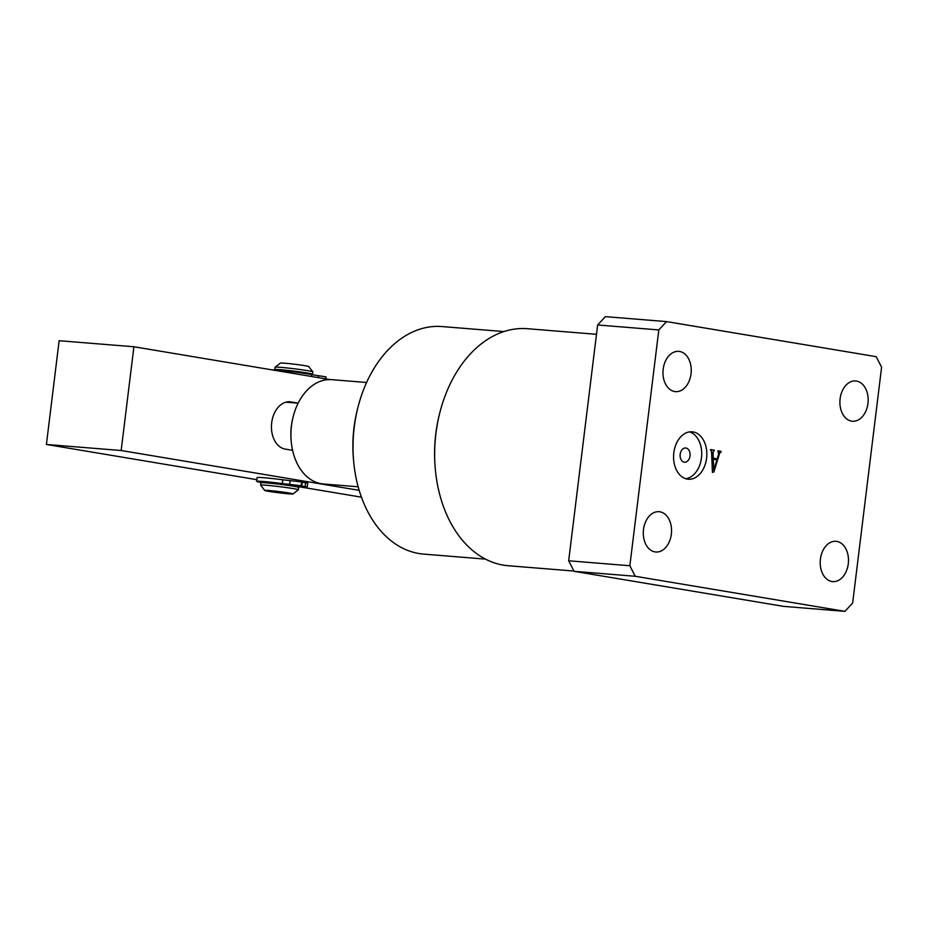 <?xml version="1.0" encoding="UTF-8"?>
<svg xmlns="http://www.w3.org/2000/svg" width="928" height="928" viewBox="0 0 928 928"><rect width="100%" height="100%" fill="white"/><g stroke="black" fill="none" stroke-linecap="round" stroke-linejoin="round"><path stroke-width="1.39" d="M706.579 458.258A23.78 16.576 94.6 0 0 692.126 431.81A23.78 16.576 94.6 0 0 673.821 452.771A23.78 16.576 94.6 0 0 688.286 479.219A23.78 16.576 94.6 0 0 706.579 458.258M685.757 478.72A23.78 16.576 94.6 0 0 701.487 457.84A23.78 16.576 94.6 0 0 689.55 431.891M690.014 455.926A7.134 4.976 94.6 0 0 685.676 447.992A7.134 4.976 94.6 0 0 680.189 454.279A7.134 4.976 94.6 0 0 684.528 462.214A7.134 4.976 94.6 0 0 690.014 455.926M435.244 468.338L435.151 467.213A114.144 79.576 -85.4 0 1 435.8 433.782A114.144 79.576 -85.4 0 1 439.443 414.178L439.721 413.088A118.9 82.894 94.6 0 0 435.928 433.515A118.9 82.894 94.6 0 0 435.244 468.338A118.9 82.894 94.6 0 0 508.242 565.732L573.933 571.045M353.591 460.613L353.394 458.374A104.632 72.941 -85.4 0 1 353.997 427.727A104.632 72.941 -85.4 0 1 357.338 409.758L357.883 407.578A114.144 79.576 94.6 0 0 354.241 427.182A114.144 79.576 94.6 0 0 353.591 460.613A114.144 79.576 94.6 0 0 423.655 554.109L485.483 559.12M663.184 369.17A20.219 14.094 -85.4 0 1 678.739 351.352A20.219 14.094 -85.4 0 1 691.035 373.833A20.219 14.094 -85.4 0 1 675.48 391.639A20.219 14.094 -85.4 0 1 663.184 369.17M840.107 398.773A20.219 14.094 -85.4 0 1 855.662 380.956A20.219 14.094 -85.4 0 1 867.958 403.436A20.219 14.094 -85.4 0 1 852.403 421.242A20.219 14.094 -85.4 0 1 840.107 398.773M820.422 559.12A20.219 14.094 -85.4 0 1 835.977 541.302A20.219 14.094 -85.4 0 1 848.273 563.783A20.219 14.094 -85.4 0 1 832.718 581.601A20.219 14.094 -85.4 0 1 820.422 559.12M643.498 529.517A20.219 14.094 -85.4 0 1 659.054 511.699A20.219 14.094 -85.4 0 1 671.35 534.18A20.219 14.094 -85.4 0 1 655.794 551.998A20.219 14.094 -85.4 0 1 643.498 529.517M568.678 560.79L629.857 565.744L658.81 329.927L597.632 324.974L605.346 316.645L666.524 321.598L876.206 356.677L881.6 367.21L852.646 603.026L844.932 611.355L635.251 576.276L574.072 571.323L568.678 560.79L597.632 324.974M629.857 565.744L635.251 576.276M666.524 321.598L658.81 329.927M720.685 452.18L719.56 453.398L713.887 471.992L712.426 472.375L711.567 451.82L710.5 449.558L714.328 450.196L713.064 452.446L713.307 458.235L717.182 458.884L718.608 454.186L717.947 450.811L721.056 451.333L720.952 452.226L718.597 452.006L720.557 452.168M596.495 334.3L527.429 328.709A118.9 82.894 94.6 0 0 439.721 413.088M844.932 611.355L783.766 606.402L574.072 571.323M503.904 331.574L442.076 326.563A114.144 79.576 94.6 0 0 357.883 407.578M711.579 452.33L713.064 452.446M711.822 458.119L713.307 458.235M711.834 458.455L717.182 458.884M717.912 451.078L721.056 451.333M718.794 453.328L719.56 453.398M712.402 471.865L713.887 471.992M710.465 449.894L714.328 450.196M713.261 459.14L713.852 469.87L716.915 459.754L711.857 459.035M712.31 469.672L713.702 469.777M712.31 469.742L713.852 469.87M291.183 441.102L291.079 439.988A47.56 33.153 -85.4 0 1 291.357 426.056A47.56 33.153 -85.4 0 1 292.877 417.89L293.144 416.8A52.316 36.47 94.6 0 0 291.473 425.778A52.316 36.47 94.6 0 0 291.183 441.102A52.316 36.47 94.6 0 0 323.292 483.952L358.15 486.782M285.952 402.184L298.155 403.17M366.595 382.487L331.737 379.668A52.316 36.47 94.6 0 0 293.144 416.8M359.171 490.344L121.162 450.521L46.4 444.466L256.847 479.683M300.208 486.933L361.421 497.176M330.055 379.587L133.91 346.759L59.137 340.715L46.4 444.466M298.178 403.123L290.974 401.928A23.78 16.576 94.6 0 0 290 401.801A23.78 16.576 94.6 0 0 271.614 423.47A23.78 16.576 94.6 0 0 285.186 449.082L292.587 450.324M121.162 450.521L133.91 346.759M290.766 493.963A14.268 0.603 -173 0 0 293.062 493.94A14.268 0.603 -173 0 0 283.284 492.13A14.268 0.603 -173 0 0 267.067 490.39A14.268 0.603 -173 0 0 264.758 490.471A14.268 0.603 -173 0 0 275.117 492.304A14.268 0.603 -173 0 0 290.766 493.963M264.758 490.471L260.629 485.182A19.024 0.812 7 0 1 260.617 485.147A19.024 0.812 7 0 1 263.703 485.077A19.024 0.812 7 0 1 284.942 487.351A19.024 0.812 7 0 1 298.375 489.787A19.024 0.812 7 0 1 298.352 489.81L293.062 493.94M275.106 367.21L280.407 363.08A14.268 0.603 7 0 1 282.704 363.057A14.268 0.603 7 0 1 298.352 364.716A14.268 0.603 7 0 1 308.699 366.548L312.84 371.838A19.024 0.812 -173 0 0 299.036 369.39A19.024 0.812 -173 0 0 278.18 367.175A19.024 0.812 -173 0 0 275.106 367.21A19.024 0.812 -173 0 0 275.094 367.233L274.804 369.599A19.024 0.812 -173 0 0 276.01 370.04M277.136 370.121L277.159 369.889A16.646 0.708 -173 0 1 279.862 369.831A16.646 0.708 -173 0 1 298.445 371.815A16.646 0.708 -173 0 1 310.207 373.938L310.161 374.332A19.024 0.812 -173 0 0 312.562 374.228L312.852 371.873A19.024 0.812 -173 0 0 312.84 371.838M312.562 374.228A19.024 0.812 -173 0 0 299.129 371.803A19.024 0.812 -173 0 0 277.89 369.53A19.024 0.812 -173 0 0 274.804 369.599M298.375 489.787L298.665 487.42A19.024 0.812 -173 0 0 285.232 484.996A19.024 0.812 -173 0 0 263.993 482.722A19.024 0.812 -173 0 0 260.907 482.792L260.617 485.147M325.786 378.868L326.03 376.896L311.796 374.645A22.307 0.951 -173 0 0 295.835 372.186A22.307 0.951 -173 0 0 271.486 369.785M262.079 482.653A22.307 0.951 7 0 1 256.638 481.354A22.307 0.951 7 0 1 263.413 481.504A22.307 0.951 7 0 1 282.39 483.569L301.217 485.715L290.348 484.834A17.597 0.742 -173 0 0 267.774 482.131A17.597 0.742 -173 0 0 262.438 482.015A17.597 0.742 -173 0 0 263.343 482.374M296.392 486.434A17.597 0.742 -173 0 0 297.366 486.307A17.597 0.742 -173 0 0 294.269 485.495L297.714 485.425M297.668 485.773L302.54 486.284L301.751 486.098L302.215 482.328L307.725 483.094L307.261 486.864L300.742 486.643A22.307 0.951 7 0 1 300.916 486.794A22.307 0.951 7 0 1 296.786 486.829M301.751 486.098L307.261 486.864M305.15 486.376L305.614 482.606M256.638 481.354L257.102 477.584A22.307 0.951 7 0 1 263.877 477.723A22.307 0.951 7 0 1 282.854 479.799L301.681 481.945L301.217 485.715M289.014 401.766L290.974 401.928M311.796 374.645L311.576 376.49M318.513 375.654L318.269 377.615M282.39 483.569L282.854 479.799M289.698 484.335L290.162 480.565M296.45 485.947L296.357 486.748M263.413 481.887L263.308 482.688"/></g></svg>
